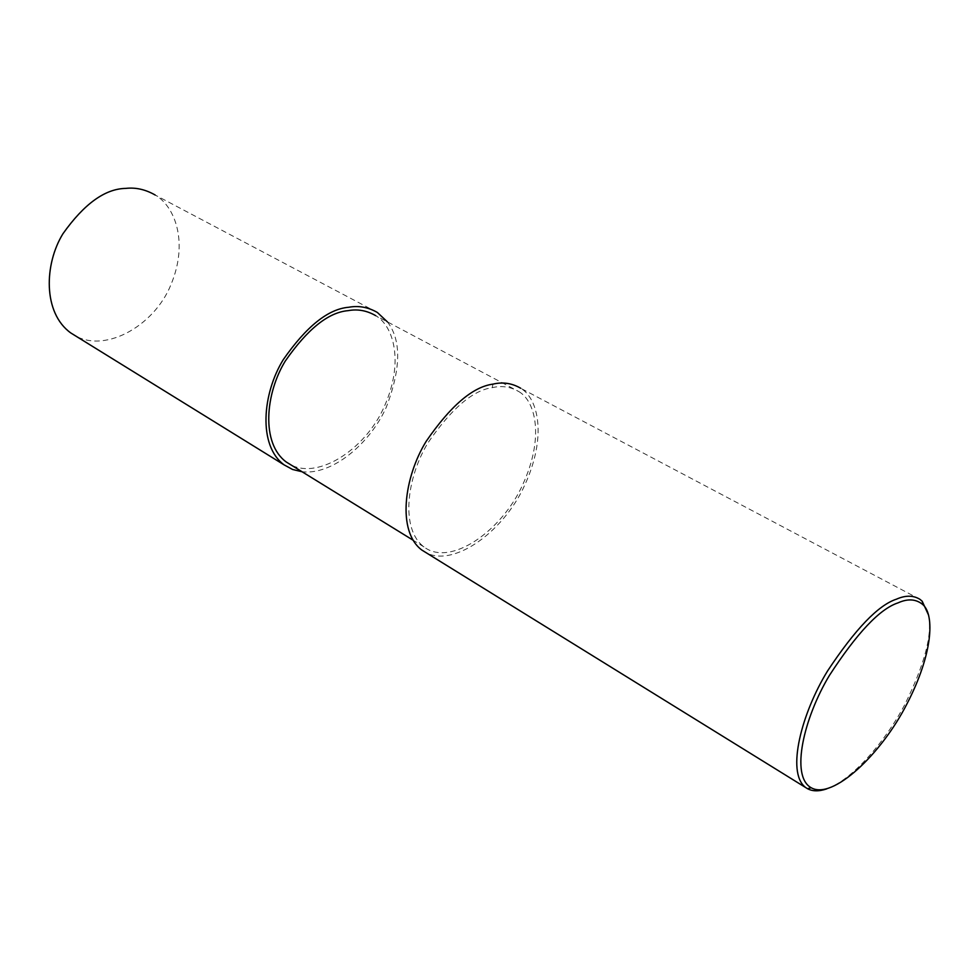 <?xml version="1.0" encoding="UTF-8"?>
<svg xmlns="http://www.w3.org/2000/svg" width="979" height="979" viewBox="0 0 979 979"><rect width="100%" height="100%" fill="white"/><g stroke="black" fill="none" stroke-linecap="round" stroke-linejoin="round"><path stroke-width="0.73" stroke-dasharray="4.89 3.67" d="M387.415 321.883C401.512 340.129 401.084 368.716 386.13 407.619C369.744 443.891 332.175 475.329 302.07 471.756M377.392 312.485L155.159 195.005C175.057 206.324 188.653 242.462 170.982 284.583C154.082 326.888 101.779 355.903 70.794 332.958M518.931 391.637C536.015 401.623 544.128 438.359 522.762 484.568C502.092 530.851 450.328 567.343 423.968 546.918C399.958 529.015 406.934 477.054 428.056 442.716C451.454 408.598 472.833 390.254 492.217 387.672C501.664 385.408 510.561 386.729 518.931 391.637L375.728 315.679C393.778 326.117 404.058 362.169 384.466 406.163C365.583 450.267 314.222 483.222 286.247 462.002M919.979 599.344L520.718 388.259C538.536 398.661 546.992 436.928 524.744 485.07C503.243 533.274 449.275 571.357 421.778 550.014M928.606 615.204C932.461 634.979 924.433 664.937 904.535 705.076C884.416 742.951 851.583 780.177 826.814 788.841M493 384.123L492.217 387.672M423.968 546.918L412.93 540.114"/><path stroke-width="1.47" d="M302.07 471.756L292.55 469.467L284.167 464.915C257.71 445.494 262.519 393.338 283.237 359.709C306.39 326.411 328.234 308.923 348.769 307.259C358.681 305.436 368.214 307.186 377.392 312.485L387.415 321.883M284.167 464.915L70.794 332.958C42.746 312.803 44.263 264.036 62.95 233.736C84.121 203.877 105.047 188.763 125.74 188.396C135.665 187.258 145.479 189.473 155.159 195.005M412.93 540.114L286.247 462.002C260.818 443.377 265.419 393.325 285.281 361.055C307.467 329.091 328.43 312.289 348.145 310.649C357.69 308.874 366.892 310.551 375.728 315.679M826.814 788.841C819.093 791.509 812.668 791.46 807.54 788.707L421.778 550.014C396.813 531.352 404.082 477.201 426.122 441.419C450.524 405.869 472.82 386.778 493 384.123C502.802 381.798 512.029 383.181 520.718 388.259M805.142 787.116C786.21 771.746 801.813 712.847 827.549 670.982C855.316 629.02 878.298 605.083 896.483 599.16C905.477 595.183 913.321 595.232 919.979 599.344L922.194 601.241L928.606 615.204M898.024 602.868C907.974 598.377 916.32 599.013 923.075 604.802C934.578 615.24 933.036 653.703 906.848 704.097C881.247 754.307 832.603 800.21 811.187 787.74C790.077 776.127 803.881 717.852 829.372 675.498C856.943 633.034 879.84 608.828 898.024 602.868M923.075 604.802L922.194 601.241M811.187 787.74L807.54 788.707"/></g></svg>
